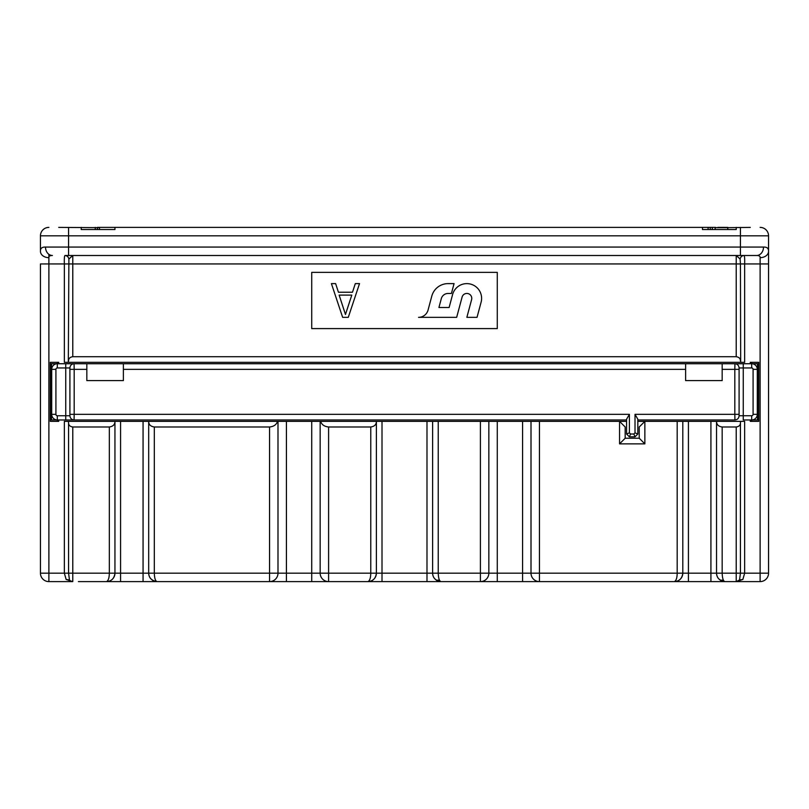 <?xml version="1.0" encoding="UTF-8"?>
<svg xmlns="http://www.w3.org/2000/svg" width="809" height="809" viewBox="0 0 809 809"><rect width="100%" height="100%" fill="white"/><g stroke="black" fill="none" stroke-linecap="round" stroke-linejoin="round"><path stroke-width="1.21" d="M727.787 229.544L727.787 227.663L715.136 227.663L727.787 227.4L718.301 227.39M718.999 227.39L717.947 227.39M727.787 227.663L750.277 227.39M715.136 229.544L715.136 227.663M726.735 227.4L725.683 227.39M99.487 229.544L99.487 227.39L702.485 227.39L702.485 229.544L702.485 227.39L715.49 227.39M58.723 227.39L99.487 227.663M117.76 581.61L86.846 581.61M88.98 581.61L91.356 581.61M94.714 581.61L99.092 581.61M68.563 227.39L68.563 235.823L40.45 235.823L40.45 251.366A8.434 6.29 -0 0 0 48.884 257.656L48.884 254.329M58.723 363.737L58.723 362.331L50.289 362.331L50.289 421.368L58.723 421.368L58.723 419.962M50.289 419.962L57.318 419.962A5.623 5.623 -120.2 0 1 51.695 414.339L51.695 369.359A5.623 5.623 -59.7 0 1 57.318 363.737L50.289 363.737M626.581 419.962L57.318 419.962L57.318 421.368M57.318 419.962L57.318 415.745L65.751 415.745L65.751 419.962L74.064 419.962L74.185 414.339L629.392 414.339L626.581 419.204L626.581 434.018L629.392 436.83L635.014 436.83L637.826 434.018L635.014 432.855L635.014 414.339L734.815 414.339L734.936 419.962L637.826 419.962L734.936 419.962C737.464 419.709 738.85 418.304 739.092 415.745L739.092 367.953C738.829 365.415 737.444 364.01 734.936 363.737L734.815 369.359L722.164 369.359L722.164 363.737L743.249 363.737L123.383 363.737L123.383 380.604L86.836 380.604L86.836 363.737L65.751 363.737L123.383 363.737M353.897 419.962L74.064 419.962C71.556 419.689 70.171 418.283 69.908 415.745L69.908 367.953C70.15 365.395 71.536 363.989 74.064 363.737L74.185 369.359L69.968 369.359M758.711 363.737L751.682 363.737L751.682 367.953L743.249 367.953L743.249 363.737L751.682 363.737L751.682 362.331M55.912 369.359L51.695 369.359A5.623 5.623 -59.7 0 1 57.318 363.737L65.751 363.737L65.751 367.953L57.318 367.953A1.406 1.406 -59.7 0 0 55.912 369.359L55.912 414.339L51.695 414.339M750.277 363.737L750.277 362.331L758.711 362.331L758.711 421.368L750.277 421.368L750.277 419.962M751.682 421.368L751.682 419.962L743.249 419.962L743.249 415.745L751.682 415.745A1.406 1.406 120.2 0 0 753.088 414.339L753.088 369.359L757.305 369.359L757.305 414.339A5.623 5.623 120.2 0 1 751.682 419.962L758.711 419.962M682.806 421.368L682.806 573.176C682.169 578.435 679.358 581.246 674.372 581.61C676.172 580.771 677.113 577.96 677.184 573.176L677.184 421.368L716.541 421.368C716.552 424.563 718.422 426.434 722.164 426.99L736.22 426.99C739.032 426.576 740.437 425.17 740.437 422.773L740.437 573.176L760.116 573.176L760.116 263.936L744.654 263.936C744.816 258.799 744.604 255.988 744.017 255.502L756.587 255.502A8.434 6.917 -90 0 0 763.504 247.069C767.013 246.927 768.692 248.363 768.55 251.366A8.434 6.29 180 0 1 760.116 257.656L760.116 257.656C760.318 256.22 759.135 255.502 756.587 255.502L736.22 255.502L740.114 259.001L740.437 263.936L740.68 362.331L744.654 362.331L744.654 263.936L736.22 263.936L736.22 255.502L64.983 255.502C64.396 255.978 64.184 258.789 64.346 263.936L48.884 263.936L48.884 573.176L64.346 573.176L66.146 579.456L72.78 581.61L48.884 581.61A8.434 8.434 0 0 1 40.45 573.176L40.45 263.946L48.884 263.936L48.884 257.656C48.682 256.22 49.865 255.502 52.413 255.502A8.434 6.917 90 0 1 45.496 247.069L68.563 247.069L68.563 255.502M637.826 421.368L644.854 421.368L639.231 426.99L639.231 438.235L644.854 443.858L644.854 421.368L677.184 421.368M514.14 581.61L441.047 581.61C439.388 581.246 438.448 578.435 438.235 573.176L480.404 573.176L480.404 421.368L626.581 421.368M382.01 421.368L382.01 573.176L426.99 573.176L426.99 581.61L367.953 581.61C369.753 580.771 370.694 577.96 370.765 573.176L370.765 426.99L328.596 426.99C324.358 426.555 321.709 424.685 320.647 421.368L432.613 421.368L432.613 573.176L432.613 421.368L438.235 421.368L438.235 573.176L432.613 573.176A8.434 8.434 0 0 0 434.018 577.838A8.434 8.434 0 0 1 432.613 573.176C432.835 577.96 435.647 580.771 441.047 581.61L157.118 581.61C155.449 581.246 154.519 578.435 154.307 573.176L269.559 573.176L269.559 426.99L154.307 426.99L154.307 573.176L148.684 573.176L148.684 421.368L277.517 421.368C276.456 424.685 273.806 426.555 269.559 426.99M277.517 421.368L320.647 421.368M108.952 581.246A8.434 8.434 0 0 0 114.949 573.176L114.949 421.368L68.32 421.368L68.563 422.773C68.563 425.17 69.968 426.576 72.78 426.99L109.326 426.99C113.068 426.434 114.939 424.563 114.949 421.368L148.684 421.368L148.684 573.176A8.434 8.434 0 0 0 150.09 577.838A8.434 8.434 0 0 1 148.684 573.176C148.907 577.96 151.718 580.771 157.118 581.61L78.402 581.61M480.404 421.368L438.235 421.368M68.32 421.368L64.346 421.368L64.346 573.176L68.563 573.176L69.463 579.992L66.146 579.456M68.886 255.502L72.78 255.502L72.78 263.936L64.346 263.936L64.346 362.331L740.68 362.331M57.318 367.953L57.318 362.331M40.45 235.823A8.434 8.434 0 0 1 48.884 227.39A8.434 8.434 0 0 0 40.45 235.823M40.45 251.366C40.308 248.363 41.987 246.937 45.496 247.069M67.996 255.502L66.823 255.502M65.691 255.502L64.983 255.502C67.107 255.725 68.411 256.888 68.886 259.001L68.32 362.331M736.301 255.502L741.105 255.502M742.864 255.502L744.017 255.502C741.924 255.664 740.629 256.837 740.114 259.001M760.116 227.39A8.434 8.434 0 0 1 768.55 235.823L768.55 573.176A8.434 8.434 0 0 1 760.116 581.61L724.975 581.61C723.317 581.246 722.376 578.435 722.164 573.176L740.437 573.176L739.537 579.992A4.217 4.217 -111.8 0 1 736.22 581.61L742.854 579.456L744.654 573.176L744.654 421.368L716.541 421.368L716.541 573.176A8.434 8.434 0 0 0 717.947 577.838A8.434 8.434 0 0 1 716.541 573.176L722.164 573.176L722.164 426.99M114.949 227.39L114.949 229.544L114.949 227.39M81.213 229.544L81.213 227.39L81.213 229.544L114.949 229.544M736.22 227.39L736.22 229.544L736.22 227.39M702.485 229.544L736.22 229.544M619.552 443.858L625.175 438.235L625.175 426.99L619.552 421.368L619.552 443.858L644.854 443.858M488.838 421.368L488.838 573.176A8.434 8.434 0 0 1 480.404 581.61L674.372 581.61A8.434 8.434 0 0 0 676.476 581.337A8.434 8.434 0 0 1 674.372 581.61L724.975 581.61C719.585 580.771 716.774 577.96 716.541 573.176L710.919 573.176L710.919 421.368M539.441 421.368L539.441 573.176L682.806 573.176A8.434 8.434 0 0 1 676.82 581.246A8.434 8.434 0 0 0 682.806 573.176L688.429 573.176L688.429 581.61M709.594 581.61L713.922 581.61M715.864 581.61L719.949 581.61M732.539 581.61L734.724 581.61M737.818 581.61L741.813 581.61M65.236 581.61L72.78 581.61A4.217 4.217 -96 0 1 69.463 579.992M497.272 421.368L497.272 573.176L531.007 573.176A8.434 8.434 0 0 0 539.441 581.61L536.63 581.61M370.057 581.337A8.434 8.434 0 0 1 367.953 581.61L353.897 581.61M286.426 421.368L286.426 573.176L311.728 573.176L311.728 581.61L297.672 581.61M289.238 581.61L286.426 581.61L286.426 573.176L277.993 573.176A8.434 8.434 0 0 1 269.559 581.61L269.559 573.176L277.993 573.176L277.993 421.368M279.398 581.61L269.559 581.61M120.571 421.368L120.571 573.176L143.062 573.176L143.062 581.61L129.005 581.61M86.836 581.61L78.382 581.61M688.429 421.368L688.429 573.176L710.919 573.176L710.919 581.61L691.24 581.61M72.78 255.502L68.886 259.001M742.854 579.456L739.537 579.992A4.217 4.217 -111.8 0 1 736.22 581.61L736.22 426.99M737.505 581.408L738.617 580.852M740.68 421.368L740.437 422.773M720.293 580.184A8.434 8.434 0 0 0 722.498 581.236A8.434 8.434 0 0 1 720.293 580.184L723.418 580.205M722.73 581.297A8.434 8.434 0 0 0 724.975 581.61A8.434 8.434 0 0 1 722.73 581.297M740.437 360.925C740.437 358.529 739.032 357.123 736.22 356.708L72.78 356.708C69.968 357.123 68.563 358.529 68.563 360.925M497.272 272.37L497.272 328.596L311.728 328.596L311.728 272.37L497.272 272.37M466.854 317.35L477.037 317.35L481.102 302.202A14.754 14.754 0 0 0 468.765 283.747A14.754 14.754 0 0 0 452.585 294.557L449.116 307.511L438.933 307.511L441.299 298.663A7.028 7.028 0 0 1 448.085 293.455L451.422 293.455L454.061 283.615L448.085 283.615A16.868 16.868 0 0 0 431.794 296.124L428.062 310.059A9.839 9.839 0 0 1 418.556 317.35L456.66 317.35L462.091 297.105A4.915 4.915 0 0 1 471.758 298.379A4.915 4.915 0 0 1 471.596 299.654L466.854 317.35M342.652 317.35L331.407 283.615L335.624 283.615L338.435 292.231L352.491 292.231L355.303 283.615L359.52 283.615L348.274 317.35L342.652 317.35M339.143 295.103L345.463 314.479L351.794 295.103L339.143 295.103M70.373 580.852L71.495 581.408M68.563 422.773L68.563 573.176L109.326 573.176L109.326 426.99M148.684 421.368C148.684 424.563 150.555 426.434 154.307 426.99M311.728 421.368L311.728 573.176L320.162 573.176L320.162 421.368M370.765 426.99C374.506 426.434 376.387 424.563 376.387 421.368L376.387 573.176L382.01 573.176L382.01 581.61M436.364 580.184A8.434 8.434 0 0 0 438.569 581.236A8.434 8.434 0 0 1 436.364 580.184M438.802 581.297A8.434 8.434 0 0 0 441.047 581.61A8.434 8.434 0 0 1 438.802 581.297M370.401 581.246A8.434 8.434 0 0 0 376.387 573.176L376.387 573.176C375.75 578.435 372.939 581.246 367.953 581.61M328.596 426.99L328.596 573.176L320.162 573.176A8.434 8.434 0 0 0 328.596 581.61L328.596 573.176L376.387 573.176M152.436 580.184A8.434 8.434 0 0 0 154.63 581.236A8.434 8.434 0 0 1 152.436 580.184L152.456 580.205M154.863 581.297A8.434 8.434 0 0 0 157.118 581.61A8.434 8.434 0 0 1 154.863 581.297M106.515 581.61C108.315 580.771 109.245 577.96 109.326 573.176L114.949 573.176C114.312 578.435 111.5 581.246 106.515 581.61A8.434 8.434 0 0 0 108.618 581.337M539.441 581.61L539.441 573.176L531.007 573.176L531.007 421.368M436.385 580.205L439.489 580.205M722.164 369.359L722.164 380.604L685.617 380.604L685.617 363.737M637.826 434.018L637.826 419.204L635.014 414.339M635.014 432.855L633.851 434.018L630.565 434.018L629.392 436.83M630.565 434.018L629.392 432.855L626.581 434.018M633.851 434.018L635.014 436.83M751.682 363.737A5.623 5.623 59.7 0 1 757.305 369.359M625.175 438.235L639.231 438.235M97.373 229.544L97.373 227.663M97.373 227.39L99.487 227.39M95.27 229.544L95.27 227.39M712.324 229.544L712.324 227.663M710.221 229.544L710.221 227.663M710.221 227.39L712.324 227.39M708.108 229.544L708.108 227.39M768.55 235.823L68.563 235.823L68.563 247.069L763.504 247.069M740.437 255.502L740.437 227.39M48.884 581.61A8.434 8.434 0 0 1 40.45 573.176L48.884 573.176L48.884 581.61M736.22 356.708L736.22 263.936L72.78 263.936L72.78 356.708M768.55 263.936L760.116 263.936L760.116 257.656M768.55 573.176A8.434 8.434 0 0 1 760.116 581.61L760.116 573.176L768.55 573.176M72.78 426.99L72.78 581.61M114.949 573.176L120.571 573.176L120.571 581.61M148.684 573.176L143.062 573.176L143.062 421.368M432.613 573.176L426.99 573.176L426.99 421.368M480.404 581.61L480.404 573.176L497.272 573.176L497.272 581.61M522.574 581.61L522.574 421.368M69.968 414.339L74.185 414.339L74.185 369.359L86.836 369.359M69.908 367.953L65.751 367.953L65.751 415.745L69.908 415.745M57.318 415.745A1.406 1.406 -120.2 0 1 55.912 414.339M685.617 369.359L123.383 369.359M739.032 369.359L734.815 369.359L734.815 414.339L739.032 414.339M629.392 414.339L629.392 432.855M739.092 415.745L743.249 415.745L743.249 367.953L739.092 367.953M751.682 367.953A1.406 1.406 59.7 0 1 753.088 369.359M753.088 414.339L757.305 414.339A5.623 5.623 120.2 0 1 751.682 419.962L751.682 415.745M757.507 419.962L757.507 363.737M51.493 363.737L51.493 419.962M741.904 255.502L742.541 255.502M739.325 580.245L738.445 580.973M738.192 581.115L737.11 581.509M739.537 579.992L736.22 581.61M716.541 573.288C716.804 578.041 719.606 580.811 724.965 581.61M71.566 581.428L70.99 581.206M70.535 580.953L69.685 580.255M432.613 573.288C432.876 578.041 435.677 580.811 441.036 581.61M148.684 573.288C148.937 578.041 151.748 580.811 157.108 581.61"/></g></svg>

